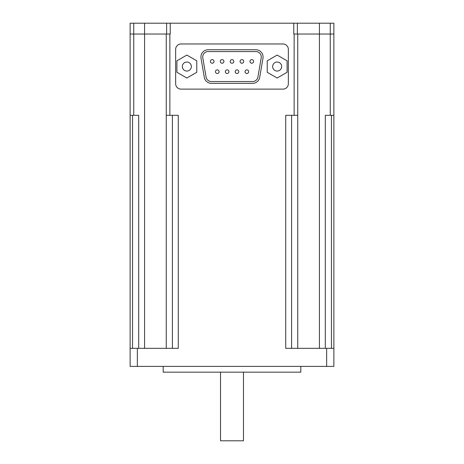 <?xml version="1.0" encoding="UTF-8"?>
<svg xmlns="http://www.w3.org/2000/svg" width="464" height="464" viewBox="0 0 464 464"><rect width="100%" height="100%" fill="white"/><g stroke="black" fill="none" stroke-linecap="round" stroke-linejoin="round"><path stroke-width="0.7" d="M330.264 23.2L330.264 34.04L333.871 34.04L333.877 23.2L130.123 23.2L130.129 366.386L333.871 366.386L333.871 348.319L285.725 348.319L285.725 115.316L297.749 115.316L297.749 348.319M175.647 49.393L175.647 83.711A5.417 5.417 0 0 0 181.064 89.129L282.936 89.129A5.417 5.417 0 0 0 288.353 83.711L288.353 49.393A5.417 5.417 0 0 0 282.936 43.97L181.064 43.97A5.417 5.417 0 0 0 175.647 49.393M333.871 34.04L333.871 115.316L330.258 115.316L330.258 34.04L294.13 34.04L294.13 115.316M325.293 348.319L325.293 115.316L330.258 115.316M297.749 34.04L297.749 115.316M170.224 23.2L170.224 34.04L166.251 34.04L166.251 115.316L178.275 115.316L178.275 348.319L130.129 348.319M166.251 348.319L166.251 115.316M144.577 23.2L144.577 34.04L133.742 34.04L133.742 115.316L138.707 115.316L138.707 348.319M133.742 115.316L130.129 115.316M133.736 23.2L133.736 34.04L130.129 34.04M300.817 366.386L300.817 372.163L163.183 372.163L163.183 366.386M243.472 372.163L243.472 440.8L220.528 440.8L220.528 372.163M333.871 115.316L333.871 348.319M144.577 348.319L144.577 34.04L166.251 34.04M133.736 34.04L130.14 34.04M297.383 23.2L297.383 34.04M166.617 23.2L166.617 34.04M255.844 49.752L208.156 49.752A7.227 7.227 0 0 0 201.034 58.186L204.288 77.331A7.227 7.227 0 0 0 211.41 83.346L252.59 83.346A7.227 7.227 0 0 0 259.712 77.331L262.966 58.186A7.227 7.227 0 0 0 255.844 49.752M208.156 51.556A5.417 5.417 0 0 0 202.814 57.884L206.068 77.03A5.417 5.417 0 0 0 211.41 81.542L252.59 81.542A5.417 5.417 0 0 0 257.932 77.03L261.186 57.884A5.417 5.417 0 0 0 255.844 51.556L208.156 51.556M253.605 61.422A1.804 1.804 0 0 0 251.795 59.612A1.804 1.804 0 0 0 249.992 61.422A1.804 1.804 0 0 0 251.795 63.226A1.804 1.804 0 0 0 253.605 61.422M248.652 71.676A1.804 1.804 0 0 0 246.848 69.873A1.804 1.804 0 0 0 245.038 71.676A1.804 1.804 0 0 0 246.848 73.486A1.804 1.804 0 0 0 248.652 71.676M243.704 61.422A1.804 1.804 0 0 0 241.901 59.612A1.804 1.804 0 0 0 240.091 61.422A1.804 1.804 0 0 0 241.901 63.226A1.804 1.804 0 0 0 243.704 61.422M238.792 71.676A1.804 1.804 0 0 0 236.988 69.873A1.804 1.804 0 0 0 235.178 71.676A1.804 1.804 0 0 0 236.988 73.486A1.804 1.804 0 0 0 238.792 71.676M233.804 61.422A1.804 1.804 0 0 0 232 59.612A1.804 1.804 0 0 0 230.196 61.422A1.804 1.804 0 0 0 232 63.226A1.804 1.804 0 0 0 233.804 61.422M228.932 71.676A1.804 1.804 0 0 0 227.122 69.873A1.804 1.804 0 0 0 225.318 71.676A1.804 1.804 0 0 0 227.122 73.486A1.804 1.804 0 0 0 228.932 71.676M223.909 61.422A1.804 1.804 0 0 0 222.099 59.612A1.804 1.804 0 0 0 220.296 61.422A1.804 1.804 0 0 0 222.099 63.226A1.804 1.804 0 0 0 223.909 61.422M219.066 71.676A1.804 1.804 0 0 0 217.262 69.873A1.804 1.804 0 0 0 215.453 71.676A1.804 1.804 0 0 0 217.262 73.486A1.804 1.804 0 0 0 219.066 71.676M214.008 61.422A1.804 1.804 0 0 0 212.205 59.612A1.804 1.804 0 0 0 210.395 61.422A1.804 1.804 0 0 0 212.205 63.226A1.804 1.804 0 0 0 214.008 61.422M267.223 60.813L267.223 72.285L277.153 78.022L287.088 72.285L287.088 60.813L277.153 55.077L267.223 60.813M281.671 66.549A4.518 4.518 0 0 0 274.897 62.64A4.518 4.518 0 0 0 274.897 70.458A4.518 4.518 0 0 0 281.671 66.549M176.912 60.813L176.912 72.285L186.847 78.022L196.777 72.285L196.777 60.813L186.847 55.077L176.912 60.813M191.359 66.549A4.518 4.518 0 0 0 184.585 62.64A4.518 4.518 0 0 0 184.585 70.458A4.518 4.518 0 0 0 191.359 66.549M319.423 23.2L319.423 348.319M169.87 34.04L169.87 115.316M326.644 348.319L326.644 366.386M137.356 348.319L137.356 366.386M294.13 34.04L293.776 34.04L293.776 23.2M132.565 115.316L132.565 348.319M172.399 115.316L172.399 348.319M291.601 115.316L291.601 348.319M331.435 115.316L331.435 348.319"/></g></svg>
